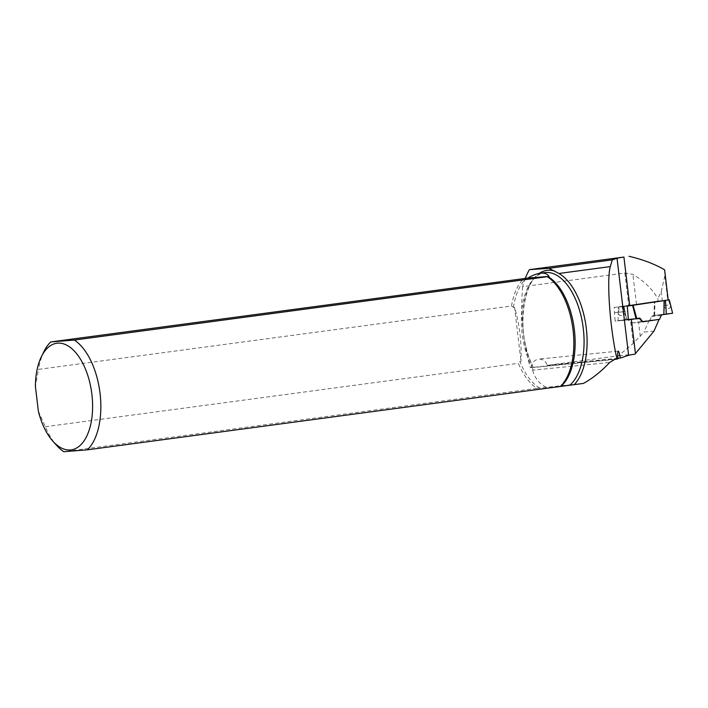 <?xml version="1.0" encoding="UTF-8"?>
<svg xmlns="http://www.w3.org/2000/svg" width="708" height="708" viewBox="0 0 708 708"><rect width="100%" height="100%" fill="white"/><g stroke="black" fill="none" stroke-linecap="round" stroke-linejoin="round"><path stroke-width="0.53" stroke-dasharray="3.54 2.66" d="M617.951 358.814L530.327 367.611L533.478 367.549L532.602 370.169L609.712 362.461M664.608 269.819L664.856 275.81L661.21 291.519L657.856 298.882L658.104 301.015L668.21 300.006M525.283 278.394A77.11 40.055 82.4 0 0 522.619 286.705L624.863 273.005L632.881 274.403C644.439 281.28 652.767 289.439 657.856 298.882M583.481 383.417L536.841 388.329A59.773 31.055 82.4 0 1 518.362 363.337L519.867 361.469L521 361.319C521.752 342.663 519.601 324.636 514.557 307.254L521 361.319M536.841 388.329L63.835 451.704M38.347 411.091L45.356 426.712A59.773 31.055 -97.6 0 0 56.658 445.429M45.356 426.712L518.362 363.337M560.391 386.453L560.984 386.311L560.391 386.453M514.557 307.254L513.424 307.405L511.521 305.998L38.515 369.372L35.4 386.356M546.134 387.143C539.425 383.966 534.912 378.311 532.602 370.169M522.619 286.705C520.3 314.21 522.867 341.185 530.327 367.611M627.297 306.139L614.137 307.449L628.713 305.343A29.886 0.717 -6.8 0 0 636.439 304.254L658.104 301.015M624.111 305.962L625.739 319.556L615.11 321.149L614.137 307.449M659.086 319.388L638.545 321.963A29.886 0.717 173.2 0 1 631.616 322.945L627.412 319.335L625.739 319.556M654.033 331.07L643.935 332.079L633.262 343.442L618.42 355.805L547.266 365.337C545.709 361.08 542.859 359 538.7 359.098L618.288 351.141M531.372 367.47C531.938 362.691 534.381 359.903 538.7 359.098M634.961 354.15L618.42 355.805M617.898 358.283L547.266 365.337M661.21 291.519L662.281 300.511M664.856 275.81L667.732 299.962M670.644 313.582C673.618 313.113 673.14 313.069 669.21 313.449L652.395 315.724A2.239 1.398 -95.7 0 0 651.493 316.52L649.758 320.29L632.209 322.919L629.642 319.786A2.239 1.398 84.3 0 0 628.633 319.273A2.239 1.398 84.3 0 0 628.589 319.281L638.342 318.308A2.239 1.398 84.3 0 1 638.377 318.299A2.239 1.398 84.3 0 1 639.395 318.812L641.961 321.945L642.864 321.813L631.616 322.945M636.465 318.6L631.368 319.432M639.828 318.096L627.412 319.335M628.394 319.821L615.11 321.149M628.748 319.759A32.878 0.788 173.2 0 1 631.359 319.361M649.156 320.379L643.935 332.079M511.521 305.998A59.773 31.055 82.4 0 1 523.752 278.554M44.055 351.354A59.773 31.055 -97.6 0 0 38.515 369.372M614.748 312.6L627.908 311.281M632.545 305.352L665.44 300.431M668.193 299.856L654.413 301.581L653.971 315.485L672.396 313.193L653.971 315.485M623.199 306.245L622.058 306.396L624.385 319.866L626.89 319.538L623.199 306.245L654.413 301.581M618.633 312.246L625.164 311.591C625.005 314.087 623.721 315.379 621.305 315.494C619.438 315.812 618.544 314.733 618.633 312.246L619.102 306.989L618.19 307.015L622.058 306.396M619.102 306.989L628.536 305.945M628.589 319.281L626.89 319.538M664.024 300.272L663.555 305.529L670.087 304.874L668.396 299.838M654.679 315.334L654.944 301.484M663.555 305.529C664.29 307.883 665.847 308.865 668.228 308.476C670.131 308.44 670.75 307.245 670.087 304.874M625.164 311.591L623.474 306.555M624.385 319.866L618.137 320.812L618.19 307.015M620.093 320.45C617.119 320.91 617.597 320.954 621.527 320.582L628.394 319.804M654.059 315.476L654.502 301.564M649.758 320.29L659.511 319.317M641.961 321.945L632.209 322.919M532.673 368.603A58.994 30.648 -97.6 0 1 522.106 308.077A58.994 30.648 -97.6 0 1 544.886 272.607C523.743 272.058 513.946 332.84 533.478 367.532L614.633 359.443M624.863 273.005L628.713 305.343M630.722 322.167L633.262 343.442M640.28 336.495L638.545 321.963M636.439 304.254L632.881 274.403M513.424 307.405A58.994 30.648 82.4 0 1 526.566 278.244M533.345 367.532A60.959 31.674 82.4 0 1 539.31 273.376M539.655 388.011A58.994 30.648 82.4 0 1 519.867 361.469M623.332 306.228L627.023 319.52M651.493 316.52L661.245 315.547M639.395 318.812L629.642 319.786M662.148 314.75L652.395 315.724M552.514 280.899L547.213 276.669M565.727 379.55L560.302 386.435M638.377 318.299L628.633 319.273"/><path stroke-width="1.06" d="M659.086 319.388L654.033 331.07L634.961 354.15A32.878 0.788 173.2 0 0 628.598 355.292L620.297 358.044C619.615 353.69 618.951 351.398 618.288 351.141C617.677 351.575 617.562 354.133 617.951 358.814L614.633 359.443L609.712 362.461C601.419 371.311 592.676 378.293 583.481 383.417L560.391 386.453A59.773 31.055 82.4 0 0 565.727 379.55A59.773 31.055 82.4 0 0 552.514 280.899A59.773 31.055 82.4 0 0 547.302 276.686L74.296 340.061L50.746 341.937L527.699 278.094C532.513 275.341 536.673 273.722 540.195 273.235C544.293 272.704 547.24 273.757 549.027 276.394L527.699 278.094M558.922 273.474L610.278 266.597L612.332 259.836L617.031 258.278A32.878 0.788 -6.8 0 1 623.925 257.057L529.425 269.642L548.992 268.323L558.922 273.474A60.516 31.444 82.4 0 1 586.029 326.193A60.516 31.444 82.4 0 1 574.232 384.656M629.031 256.296C642.687 259.473 654.546 263.987 664.608 269.819L668.21 300.006L629.731 305.759A32.878 0.788 -6.8 0 0 627.297 306.139L628.394 319.821A32.878 0.788 173.2 0 1 628.748 319.759M525.283 278.394A77.11 40.055 82.4 0 1 529.425 269.642M612.332 259.836L548.992 268.323M52.835 441.146A53.799 27.948 -97.6 0 0 89.261 429.836A53.799 27.948 -97.6 0 0 79.606 357.814A53.799 27.948 -97.6 0 0 41.489 356.487A53.799 27.948 -97.6 0 0 35.4 386.356L38.347 411.091A53.799 27.948 -97.6 0 0 52.835 441.146L56.658 445.429A59.773 31.055 -97.6 0 0 63.835 451.704L87.385 449.828A59.773 31.055 -97.6 0 0 100.058 393.418A59.773 31.055 -97.6 0 0 74.296 340.061M87.385 449.828L560.391 386.453M560.984 386.311A58.994 30.648 82.4 0 0 574.365 329.839A58.994 30.648 82.4 0 0 547.895 276.545L549.027 276.394M620.297 358.044L617.898 358.283M610.278 266.597C606.473 280.288 610.084 329.733 617.04 359.115M659.254 319.37L642.873 321.813L639.828 318.096L636.465 318.6M50.746 341.937A59.773 31.055 -97.6 0 0 44.055 351.354L41.489 356.487M666.361 314.166L663.847 314.494L664.29 300.581L669.308 299.811L672.6 313.21L666.361 314.166L665.44 300.431M668.193 299.856L669.308 299.811M638.342 318.308L636.058 318.697L632.545 305.352L628.536 305.945M632.545 305.352L632.987 305.272L636.678 318.556M642.864 321.813L659.511 319.317L661.245 315.547A2.239 1.398 -95.7 0 1 662.148 314.75L672.6 313.21M663.847 314.494L664.166 300.617M636.058 318.697L628.394 319.804M631.368 319.432L635.439 353.575M628.598 355.292L617.031 258.278M623.925 257.057L629.731 305.759M569.931 385.117A58.994 30.648 -97.6 0 0 581.41 317.511A58.994 30.648 -97.6 0 0 544.886 272.607L540.195 273.235M539.31 273.376A60.959 31.674 82.4 0 1 554.435 270.996M633.085 305.263L636.775 318.538"/></g></svg>
